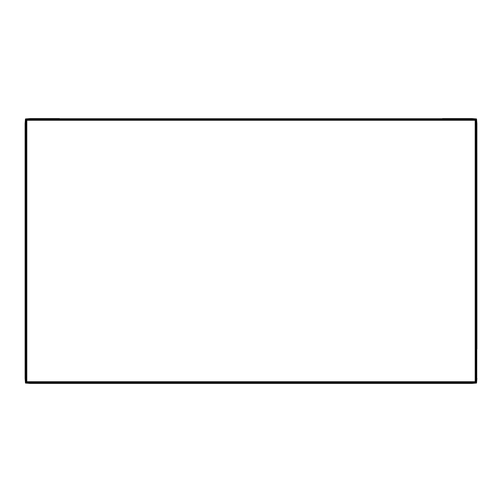 <?xml version="1.0" encoding="UTF-8"?>
<svg xmlns="http://www.w3.org/2000/svg" width="502" height="502" viewBox="0 0 502 502"><rect width="100%" height="100%" fill="white"/><g stroke="black" fill="none" stroke-linecap="round" stroke-linejoin="round"><path stroke-width="0.75" d="M25.64 124.182L25.1 123.643L25.1 378.357L25.815 377.642L26.041 124.421M26.135 377.416L25.1 378.408L26.041 377.416L25.928 124.471L25.1 123.643M31.105 382.386L30.114 383.421L25.464 383.057L25.1 378.357M25.251 378.207L25.602 377.855M25.1 378.408L25.828 382.693L25.52 377.937M25.64 377.818L25.978 382.543L30.911 382.675L26.06 382.461L26.041 377.579M25.702 377.918L25.903 382.618L30.603 382.706L25.978 382.543M25.282 378.175L25.602 378.019M26.819 381.363L26.041 382.141L26.041 119.859L26.38 119.52L475.62 119.52L475.959 119.859L475.959 382.141L475.62 382.48L26.38 382.48L26.041 382.141A0.339 0.339 0 0 0 26.38 382.48L27.158 381.696L474.842 381.696L475.181 381.363L475.181 120.637L474.842 120.304L27.158 120.304L26.819 120.637L26.819 381.363L27.158 381.696M471.334 382.919L471.836 383.421L470.895 382.48L475.62 382.48A0.339 0.339 0 0 0 475.959 382.141L475.959 124.421M30.164 383.421L471.836 383.421M30.315 383.271L31.105 382.48M30.704 382.882L30.195 383.39L25.464 383.057M30.879 382.706L471.121 382.706M470.895 382.386L471.886 383.421L476.172 382.693L471.497 382.919L471.886 383.421L471.497 382.919M475.865 377.416L476.9 378.408L476.536 383.057L471.886 383.421M471.397 382.819L476.097 382.618L476.072 377.692L475.94 382.461L471.171 382.593L476.021 382.543L476.379 377.837L476.9 378.408L476.536 383.057M475.959 382.141L475.181 381.363M475.181 120.637L475.959 119.859A0.339 0.339 0 0 0 475.62 119.52L474.842 120.304M476.762 378.219L476.9 123.643L476.185 124.358L476.298 377.755L476.298 124.245M476.298 377.755L476.9 378.357M476.36 124.182L476.9 123.643M475.865 124.584L476.9 123.592L476.423 119.062L476.48 124.063M470.895 119.614L471.886 118.579L476.536 118.943L476.9 123.592M476.298 124.082L476.097 119.382L471.397 119.181L470.895 119.52L475.94 119.539L476.072 124.308L476.021 119.457L476.185 124.082M476.718 123.825L476.398 123.981M30.666 119.081L30.195 118.61L25.577 119.062L30.584 118.999M31.105 119.52L26.06 119.539L25.928 124.308L25.978 119.457L30.685 119.099L25.903 119.382L25.702 124.082M471.698 118.717L471.121 119.294L30.879 119.294L470.895 119.52M31.105 119.614L30.503 119.081M26.135 124.584L25.1 123.592L25.464 118.943L30.114 118.579M471.296 119.118L471.886 118.579L476.536 118.943M27.158 120.304L26.38 119.52A0.339 0.339 0 0 0 26.041 119.859L26.819 120.637M476.172 382.693L476.48 377.937M476.718 378.175L476.398 378.019M25.828 382.693L30.584 383.001M30.195 383.39L30.503 382.919M31.011 382.48L30.691 382.712M25.828 119.307L25.52 124.063M25.131 123.674L25.464 118.943M25.282 123.825L25.602 123.981M471.397 119.294L476.021 119.457L471.397 119.181M476.172 119.307L471.416 118.999M471.654 118.761L471.497 119.081M25.702 124.245L25.702 377.755M25.602 124.145L25.602 349.053L25.251 349.053L25.251 152.947L25.602 152.947M475.62 382.48L474.842 381.696M30.766 382.819L471.234 382.819M59.468 382.919L442.532 382.919L442.532 383.271L59.468 383.271L59.468 382.919M476.398 349.053L476.398 152.947L476.749 152.947L476.749 349.053L476.398 349.053M471.234 119.181L30.766 119.181M59.468 119.081L59.468 118.729L442.532 118.729L442.532 119.081L59.468 119.081M59.468 118.579L30.164 118.579M471.836 118.579L442.532 118.579M442.532 383.421L59.468 383.421M476.9 152.947L476.9 349.053M25.1 349.053L25.1 152.947"/></g></svg>
